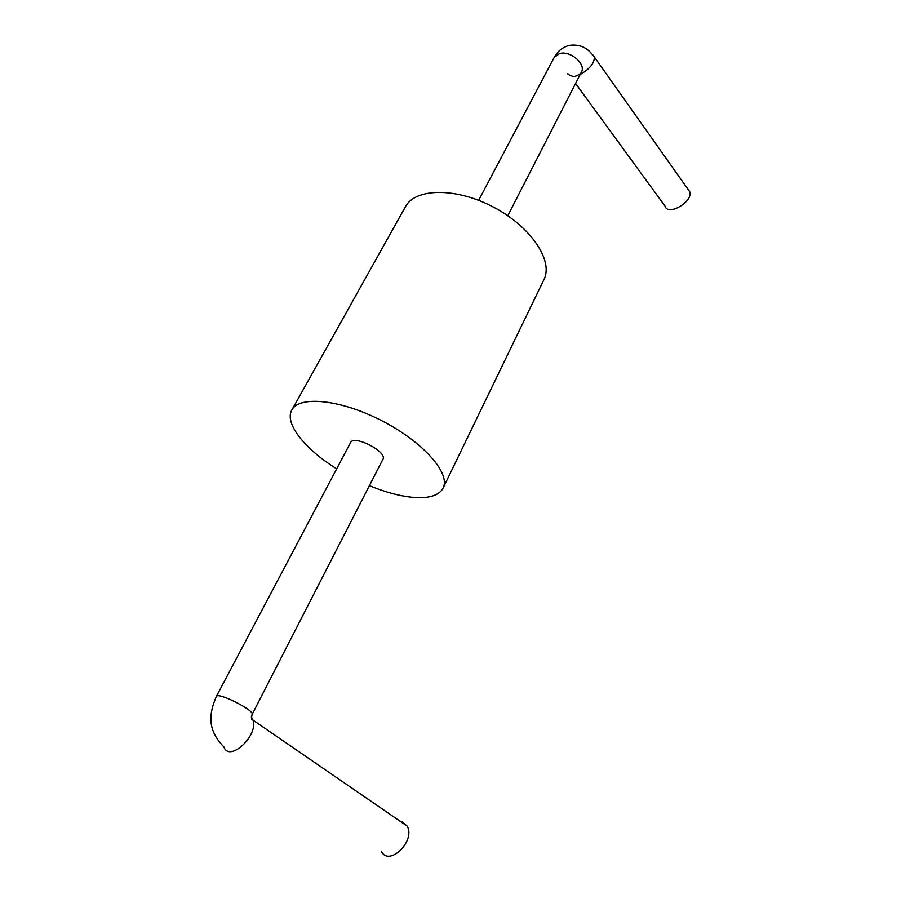 <?xml version="1.0" encoding="UTF-8"?>
<svg xmlns="http://www.w3.org/2000/svg" width="901" height="901" viewBox="0 0 901 901"><rect width="100%" height="100%" fill="white"/><g stroke="black" fill="none" stroke-linecap="round" stroke-linejoin="round"><path stroke-width="1.35" d="M336.692 468.813C304.865 449.171 284.063 423.245 291.868 409.978L405.416 206.757C415.248 187.937 456.176 187.239 493.647 207.196C531.252 226.917 553.631 260.941 543.911 279.67L443.089 488.083C439.395 494.908 430.678 498.084 416.938 497.611C402.972 496.924 387.126 492.937 369.399 485.662M291.868 409.978C299.29 395.269 341.186 399.548 382.339 420.992C423.594 442.256 450.827 473.656 443.089 488.083M216.353 696.45C217.659 691.686 255.298 710.664 252.1 714.482L382.914 459.296C387.802 451.953 353.8 434.383 350.557 442.594L216.353 696.45C209.404 712.871 206.43 729.146 223.831 746.861C229.676 763.226 259.86 734.135 252.584 719.156L251.334 717.05M399.999 821.149L401.655 821.442L407.196 826.116C415.89 841.106 388.691 867.314 381.247 851.118M478.645 200.315L554.149 57.484L559.498 53.587C570.142 50.231 586.393 64.039 581.415 72.08L507.792 215.711M580.176 74.501C589.772 68.949 594.491 63.115 594.345 56.988L592.971 55.096M688.218 189.627L689.693 191.699C693.669 201.283 667.934 216.544 665.186 206.329L575.581 83.478M252.089 714.516C251.199 718.761 251.345 720.507 252.505 719.775L407.196 826.116M689.693 191.699L594.345 56.988C590.482 51.92 586.979 48.744 583.825 47.438C582.677 46.345 573.002 43.349 566.143 46.447C561.053 48.474 557.055 52.157 554.149 57.484M567.9 73.533C567.36 74.107 568.97 75.031 572.732 76.326C575.536 77.418 582.204 72.744 581.415 72.08"/></g></svg>
